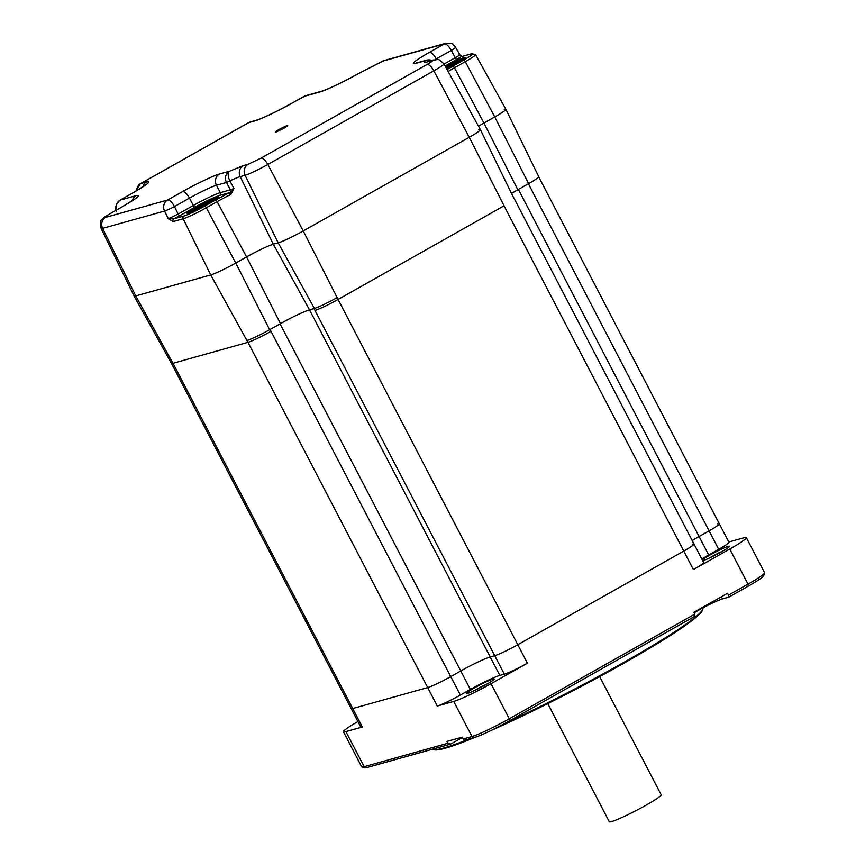 <?xml version="1.0" encoding="UTF-8"?>
<svg xmlns="http://www.w3.org/2000/svg" width="865" height="865" viewBox="0 0 865 865"><rect width="100%" height="100%" fill="white"/><g stroke="black" fill="none" stroke-linecap="round" stroke-linejoin="round"><path stroke-width="1.3" d="M431.797 60.42A8.358 7.926 -132.2 0 0 425.461 60.669L415.449 63.469C410.14 64.497 414.778 60.799 429.354 52.376L444.351 43.91L382.438 61.231L358.705 73.482C345.924 80.834 324.699 90.922 319.845 91.96L303.972 96.393L291.516 103.432C279.406 110.396 259.305 119.954 254.71 120.927L248.861 122.571L140.681 183.585L146.531 181.953C151.829 180.926 147.201 184.623 132.626 193.046L120.159 200.075L136.032 195.641C141.622 194.56 136.735 198.463 121.349 207.351L110.536 213.46A8.358 3.092 -119.4 0 0 110.277 213.569C101.973 218.542 104.189 217.526 102.384 219.126C100.621 219.321 100.199 222.435 101.129 228.457L134.086 296.025A21.322 1.795 -27.5 0 0 135.74 295.917L172.946 363.311A19.3 1.622 -27.5 0 1 171.443 363.419L134.086 296.035A21.322 1.795 -27.5 0 0 135.74 295.917L210.714 274.94A21.322 1.795 -27.5 0 0 235.767 263.036L246.579 256.927A22.75 1.914 152.5 0 1 273.308 244.222L278.195 242.849A21.322 1.795 -27.5 0 0 303.237 230.944L469.263 137.297A21.322 1.795 -27.5 0 0 480.378 129.631A21.322 1.795 -27.5 0 0 478.723 129.739M448.157 71.503A24.393 2.054 152.5 0 1 454.471 67.784L483.935 123.046A22.75 1.914 -27.5 0 0 478.496 126.236A22.75 1.914 152.5 0 1 483.935 123.046L494.748 116.948A21.322 1.795 -27.5 0 0 505.874 109.282A21.322 1.795 -27.5 0 0 504.209 109.401M315.39 310.243A19.3 1.622 -27.5 0 0 338.064 299.463L504.079 205.816L469.263 137.297A21.322 1.795 -27.5 0 0 480.378 129.62L513.302 197.144M172.946 363.311L247.92 342.335A19.3 1.622 -27.5 0 0 270.583 331.555M278.779 129.577C288.467 124.636 290.294 124.127 284.282 128.042C274.594 132.972 272.767 133.491 278.779 129.577M213.936 200.345L192.408 211.557M445.28 66.313A17.754 1.492 152.5 0 1 465.197 57.587A17.754 1.492 152.5 0 1 455.942 63.967A17.754 1.492 152.5 0 1 446.686 68.865M209.157 203.167A17.754 1.492 -27.5 0 0 218.423 196.787A17.754 1.492 -27.5 0 0 196.182 206.8A17.754 1.492 -27.5 0 0 186.916 213.179A17.754 1.492 -27.5 0 0 209.157 203.167M193.587 211.049A15.246 1.287 152.5 0 1 198.053 208.389A15.246 1.287 152.5 0 1 212.844 201.015M446.394 68.324A15.246 1.287 152.5 0 1 459.618 61.826M110.536 213.46C105.411 216.423 103.778 217.721 105.649 217.353L167.572 200.031L182.569 191.576C194.668 184.602 214.779 175.044 219.375 174.07L229.398 171.259A8.358 3.99 65.1 0 0 229.874 180.85A24.728 2.076 152.5 0 1 240.2 176.655L245.087 175.292A19.354 1.622 -27.5 0 0 267.815 164.48L433.83 70.833A19.354 1.622 -27.5 0 0 443.929 63.88C436.306 56.539 438.739 60.431 433.516 59.944L428.316 61.404M429.354 52.376A8.358 3.092 60.6 0 1 436.241 58.907L451.249 50.44A8.358 0.778 -28.9 0 0 455.509 47.261L454.19 45.477C451.725 44.839 456.201 43.412 445.94 43.25L384.028 60.572A8.358 7.731 -105.6 0 0 382.438 61.231M219.375 174.07A8.358 7.731 74.4 0 0 216.455 185.261L226.479 182.461A8.358 7.731 -105.6 0 1 229.398 171.259L243.216 165.658A8.358 7.731 74.4 0 0 240.2 176.655L273.308 244.222L278.195 242.849A21.322 1.795 -27.5 0 0 303.237 230.944L469.263 137.297L433.83 70.833A8.358 3.092 60.6 0 0 427.04 64.497C432.165 61.534 433.787 60.236 431.916 60.604L427.029 61.966C424.218 62.734 423.699 62.302 425.461 60.669A8.358 7.731 -105.6 0 1 427.061 60.009L416.768 62.886M233.918 188.473L229.874 180.85L226.479 182.461L230.447 189.813L233.918 188.473L230.241 192.171A2.087 0.606 47.1 0 0 231.247 193.955L233.918 188.473M247.001 340.464A19.636 1.654 -27.5 0 0 270.064 329.489L280.065 323.845A25.063 2.108 152.5 0 1 309.508 309.843L273.308 244.222A22.75 1.914 -27.5 0 0 246.579 256.927L217.126 201.664A24.393 2.054 152.5 0 1 229.928 194.885L231.247 193.955M105.649 217.353A8.358 7.731 74.4 0 0 102.643 228.36L164.555 211.038A8.358 0.616 -26.1 0 0 174.471 206.562L189.467 198.107A22.977 1.935 152.5 0 1 216.455 185.261L220.305 192.646A22.977 1.935 -27.5 0 0 193.317 205.492L189.467 198.107A8.358 3.092 60.6 0 0 182.569 191.576M101.129 228.457A19.354 1.622 -27.5 0 0 102.643 228.36L135.74 295.917L210.714 274.94A21.322 1.795 -27.5 0 0 235.767 263.036L246.579 256.927L280.476 323.618M247.92 342.335L210.714 274.94L183.185 218.758L173.151 221.57L168.34 218.769L178.136 214.044L174.471 206.562A8.358 3.092 60.6 0 0 167.572 200.031A8.358 7.731 -105.6 0 0 164.555 211.038L168.34 218.769L173.908 218.813L179.855 215.677A2.087 0.768 60.6 0 1 178.136 214.044L193.317 205.492A2.087 0.768 60.6 0 0 195.036 207.124L179.855 215.677M517.821 189.738L483.935 123.046L494.748 116.948A21.322 1.795 -27.5 0 0 505.874 109.282L539.641 178.536M461.759 56.506L461.759 56.506A2.087 1.935 74.4 0 0 461.359 56.668L471.393 53.868A2.087 1.935 -105.6 0 1 471.793 53.695L462.051 56.474L460.223 55.414L461.359 56.668L445.129 66.054M445.94 43.25A8.358 7.731 -105.6 0 0 444.351 43.91A8.358 3.092 -119.4 0 1 451.249 50.44L455.271 57.728C459.38 55.382 460.623 54.409 459.001 54.819M215.428 200.075L204.605 206.173A2.087 0.768 60.6 0 1 206.303 207.762L217.126 201.664A2.087 0.768 -119.4 0 0 215.428 200.075L229.333 192.722L219.569 195.447A2.087 1.935 74.4 0 0 220.305 192.646L230.447 189.813A2.087 1.935 -105.6 0 1 230.241 192.171L229.333 192.722L229.928 194.885M219.569 195.447C213.904 197.339 205.729 201.231 195.036 207.124M173.151 221.57A2.087 1.935 -105.6 0 1 173.908 218.813L183.942 216.012A2.087 1.935 -105.6 0 0 183.185 218.758A19.679 1.654 152.5 0 0 206.303 207.762L235.767 263.036L269.653 329.716M460.71 61.156L446.318 68.194M475.458 737.164A151.71 12.759 152.5 0 1 445.194 748.247A151.71 12.759 152.5 0 1 434.36 749.76L433.235 749.414A152.543 12.824 152.5 0 1 432.673 749.144M469.284 738.905A152.543 12.824 152.5 0 1 444.134 747.89A152.543 12.824 152.5 0 1 433.235 749.414M702.888 607.879A152.543 12.824 152.5 0 1 702.888 609.047A152.543 12.824 152.5 0 1 623.308 662.677A152.543 12.824 152.5 0 1 504.544 723.562M709.3 558.066A13.581 1.146 152.5 0 1 711.646 556.703A13.581 1.146 152.5 0 1 723.054 550.908M474.02 690.789A13.581 1.146 152.5 0 1 476.366 689.427A13.581 1.146 152.5 0 1 487.774 683.62M702.694 560.704A15.667 1.319 -27.5 0 0 721.378 551.87A15.667 1.319 -27.5 0 0 729.552 546.366A15.667 1.319 -27.5 0 0 709.927 555.071A15.667 1.319 -27.5 0 0 702.293 559.947M486.087 684.583A15.667 1.319 -27.5 0 0 494.261 679.079A15.667 1.319 -27.5 0 0 474.636 687.794A15.667 1.319 -27.5 0 0 466.57 693.492A15.667 1.319 -27.5 0 0 486.087 684.583M702.888 609.047L702.531 610.16A151.71 12.759 152.5 0 1 627.968 660.892A151.71 12.759 152.5 0 1 491.201 730.406M728.806 541.998L743.846 537.792A31.756 2.671 152.5 0 1 746.322 537.619L764.584 572.706A31.756 2.671 152.5 0 1 764.584 572.954L763.687 575.744A29.659 2.498 152.5 0 1 748.214 586.178L728.763 597.153L722.491 598.904A20.89 1.752 -27.5 0 0 694.065 612.831M509.485 720.837L509.28 718.783L694.757 614.161L694.952 616.215L509.485 720.837A29.659 2.498 152.5 0 1 474.636 737.413L465.857 739.867L463.207 738.97L462.245 737.131L446.978 741.402L447.94 743.24L364.176 766.671A31.756 2.671 152.5 0 1 361.905 766.995A31.756 2.671 152.5 0 1 361.7 766.844L343.448 731.768A31.756 2.671 152.5 0 1 357.915 721.54M462.418 737.467L450.589 744.138L366.825 767.569A29.659 2.498 152.5 0 1 364.706 767.861L361.905 766.995M764.584 572.954A31.756 2.671 152.5 0 1 748.02 584.113L728.557 595.088L728.763 597.153M728.557 595.088L727.595 593.249L693.795 612.312L694.757 614.161M450.589 744.138L447.94 743.24M366.825 767.569L364.176 766.671L345.914 731.595L362.338 727L352.725 708.532A19.636 1.654 152.5 0 1 351.201 708.64A19.636 1.654 -27.5 0 0 352.725 708.532L427.688 687.567L437.301 706.035A19.636 1.654 -27.5 0 0 460.364 695.06L470.376 689.416A25.063 2.108 152.5 0 1 499.819 675.414L504.338 674.149A19.636 1.654 -27.5 0 0 527.401 663.185L491.028 683.696L509.28 718.783A31.756 2.671 152.5 0 1 471.987 736.515L463.207 738.97M527.401 663.185L517.789 644.717A19.636 1.654 152.5 0 1 494.726 655.692A19.636 1.654 -27.5 0 0 517.789 644.717L683.772 551.091A19.636 1.654 -27.5 0 0 694.011 544.031A19.636 1.654 152.5 0 1 683.772 551.091L693.384 569.559L729.757 549.037L748.02 584.113L748.214 586.178M746.322 537.619A31.756 2.671 152.5 0 1 729.757 549.037M345.914 731.595A31.756 2.671 152.5 0 1 343.448 731.768M437.301 706.035L453.725 701.439L471.987 736.515L474.636 737.413M491.028 683.696A31.756 2.671 152.5 0 1 453.725 701.439M693.384 569.559A19.636 1.654 -27.5 0 0 703.623 562.499L694.011 544.031A19.636 1.654 152.5 0 0 692.487 544.139M460.364 695.06L450.752 676.603A19.636 1.654 152.5 0 1 427.688 687.567A19.636 1.654 -27.5 0 0 450.752 676.603L460.764 670.959L450.752 676.603L270.064 329.489M337.091 297.614A19.636 1.654 -27.5 0 1 314.027 308.578L309.508 309.843L490.206 656.946A25.063 2.108 -27.5 0 0 460.764 670.959A25.063 2.108 152.5 0 1 490.206 656.946L494.726 655.692L490.206 656.946L499.819 675.414M511.518 193.479A25.063 2.108 152.5 0 1 518.394 189.413L699.093 536.527A25.063 2.108 -27.5 0 0 692.216 540.582A25.063 2.108 152.5 0 1 699.093 536.527L709.095 530.883L699.093 536.527L708.695 554.984L718.707 549.34A19.636 1.654 -27.5 0 0 728.946 542.279L719.334 523.822A19.636 1.654 152.5 0 1 709.095 530.883A19.636 1.654 -27.5 0 0 719.334 523.822A19.636 1.654 152.5 0 0 717.809 523.92M701.829 559.049A25.063 2.108 152.5 0 1 708.695 554.984M171.529 363.484L360.813 727.108A19.636 1.654 -27.5 0 0 362.338 727M243.216 165.658L248.104 164.285L261.025 158.144A8.358 3.092 60.6 0 1 267.815 164.48L303.237 230.944L338.064 299.463L517.789 644.717L683.772 551.091L504.046 205.838M173.011 363.289L352.725 708.532L427.688 687.567L247.963 342.324M694.011 544.031L513.323 196.928A19.636 1.654 -27.5 0 0 513.15 196.82M518.394 189.413L528.407 183.769A19.636 1.654 -27.5 0 0 538.646 176.709M547.783 703.613L609.284 821.75A29.248 2.454 -27.5 0 0 645.917 805.261A29.248 2.454 -27.5 0 0 661.163 794.74L599.661 676.603M505.874 109.282L475.555 54.603A19.679 1.654 152.5 0 1 465.294 61.675L494.748 116.948L528.645 183.639M248.104 164.285A8.358 7.731 74.4 0 0 245.087 175.292L278.195 242.849L314.406 308.47M217.266 198.096A17.754 1.492 -27.5 0 0 196.755 207.903A17.754 1.492 -27.5 0 0 188.656 212.985M464.04 58.896A17.754 1.492 -27.5 0 0 445.886 67.405M261.025 158.144L427.04 64.497M254.71 120.927A8.358 7.731 -105.6 0 1 256.3 120.267L250.45 121.911A8.358 7.731 74.4 0 0 248.861 122.571A8.358 3.092 -119.4 0 0 248.59 122.679L140.422 183.694A8.358 3.092 60.6 0 1 140.681 183.585A8.358 7.731 74.4 0 0 136.746 190.635M250.45 121.911L248.59 122.679A8.358 3.092 -119.4 0 0 248.363 122.841M319.845 91.96A8.358 7.731 -105.6 0 1 321.445 91.29L305.572 95.734A8.358 7.731 74.4 0 0 303.972 96.393A8.358 3.092 -119.4 0 0 303.712 96.502A8.358 3.092 -119.4 0 0 303.485 96.675M415.449 63.469A8.358 7.731 -105.6 0 1 417.038 62.81M434.987 59.62A22.977 1.935 152.5 0 1 436.241 58.907L436.565 59.512M427.029 61.966A8.358 7.731 -105.6 0 1 428.629 61.307M431.916 60.604A8.358 7.731 -105.6 0 1 433.516 59.944M121.349 207.351A8.358 3.092 -119.4 0 0 121.089 207.459L110.277 213.569A8.358 3.092 -119.4 0 0 110.039 213.742M135.416 198.669L121.089 207.459A8.358 3.092 -119.4 0 0 120.862 207.632M136.032 195.641A8.358 7.731 74.4 0 0 132.323 200.691M132.626 193.046A8.358 3.092 -119.4 0 0 132.367 193.154L119.9 200.183A8.358 3.092 60.6 0 1 120.159 200.075A8.358 7.731 74.4 0 0 116.678 209.946M145.817 184.915L132.367 193.154A8.358 3.092 -119.4 0 0 132.14 193.328M146.531 181.953A8.358 7.731 74.4 0 0 142.866 186.829M456.99 59.361A2.087 0.768 -119.4 0 1 455.271 57.728L444.026 64.064M471.393 53.868C474.366 53.284 471.771 55.371 463.586 60.096A2.087 0.768 60.6 0 1 465.294 61.675L454.471 67.784A2.087 0.768 -119.4 0 0 452.773 66.194L447.064 69.535M452.773 66.194L463.586 60.096M204.605 206.173C195.609 211.136 188.721 214.412 183.942 216.012M722.491 598.904L721.378 596.753M314.027 308.578L504.338 674.149M528.407 183.769L718.707 549.34M280.065 323.845L470.376 689.416M287.677 125.912L275.643 132.183M256.3 120.267C263.674 117.835 275.329 112.255 291.246 103.541L305.572 95.734M321.445 91.29C329.284 88.706 341.621 82.802 358.434 73.59L384.028 60.572M136.162 190.97L140.422 183.694M432.349 60.269L427.061 60.009M443.929 63.88L480.378 129.62M119.9 200.183C115.618 204.994 114.494 208.649 116.505 211.147M460.223 55.414L455.509 47.261M475.555 54.603L471.793 53.695M539.652 178.644L719.334 523.822"/></g></svg>
